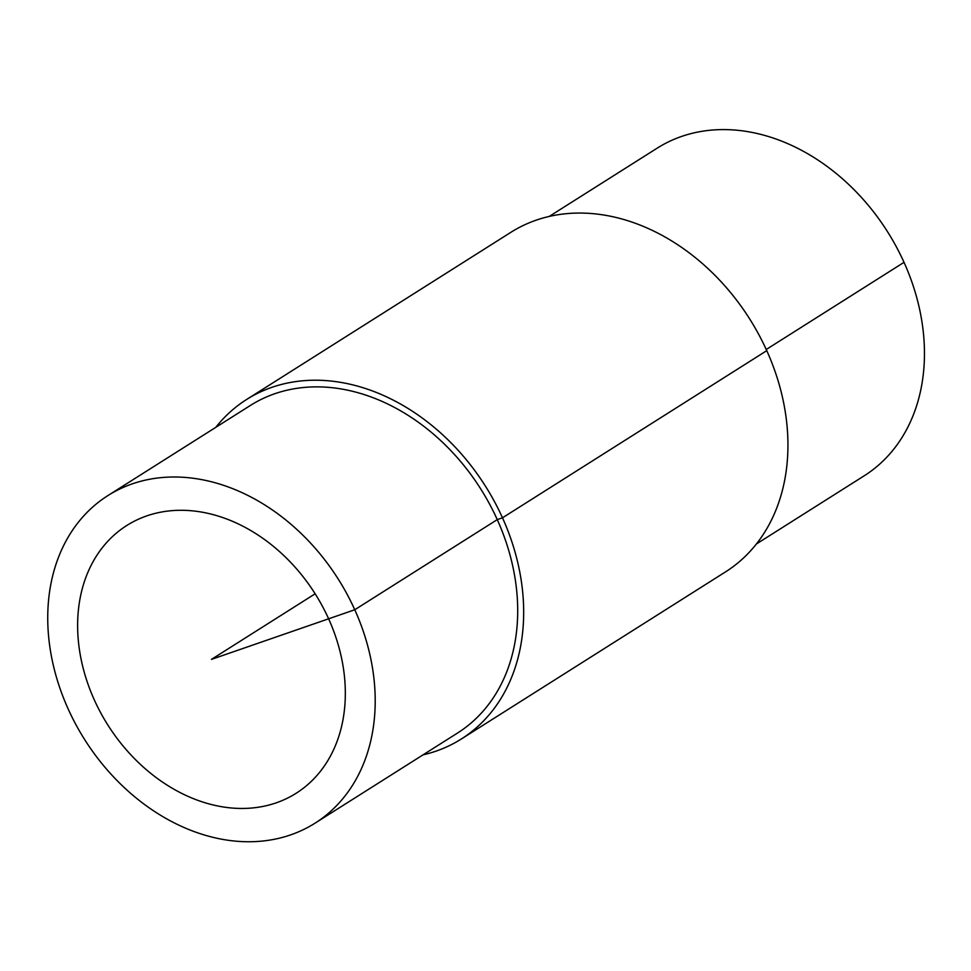 <?xml version="1.0" encoding="UTF-8"?>
<svg xmlns="http://www.w3.org/2000/svg" width="971" height="971" viewBox="0 0 971 971"><rect width="100%" height="100%" fill="white"/><g stroke="black" fill="none" stroke-linecap="round" stroke-linejoin="round"><path stroke-width="1.46" d="M328.623 618.806A158.419 122.674 57.7 0 1 296.155 793.258A158.419 122.674 57.7 0 1 107.805 724.949A158.419 122.674 57.7 0 1 126.788 525.493A158.419 122.674 57.7 0 1 328.623 618.806M756.397 543.991L864.311 475.729A193.787 150.056 -122.3 0 0 904.025 262.34A193.787 150.056 -122.3 0 0 657.136 148.187L549.21 216.448M422.98 754.88A200.863 155.53 -122.3 0 0 461.334 738.992L725.604 571.834A200.863 155.53 -122.3 0 0 766.762 350.652A200.863 155.53 -122.3 0 0 510.855 232.336L246.598 399.494A200.863 155.53 -122.3 0 0 215.805 427.337M461.334 738.992A200.863 155.53 -122.3 0 0 502.493 517.81A200.863 155.53 -122.3 0 0 246.598 399.494M315.065 823.153L457.559 733.02A193.787 150.056 -122.3 0 0 497.261 519.619A193.787 150.056 -122.3 0 0 250.372 405.465L107.878 495.598A193.787 150.056 -122.3 0 0 84.659 739.586A193.787 150.056 -122.3 0 0 315.065 823.153A193.787 150.056 -122.3 0 0 354.767 609.752A193.787 150.056 -122.3 0 0 107.878 495.598M904.025 262.34L766.228 349.499M766.762 350.652L502.493 517.81L497.261 519.619L354.767 609.752L211.472 659.37L315.138 593.803"/></g></svg>
